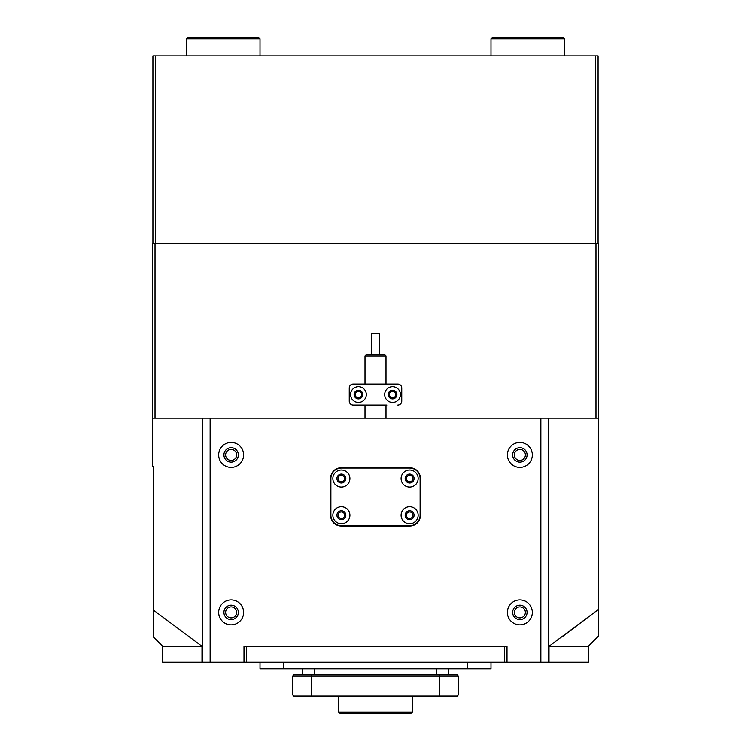 <?xml version="1.0" encoding="UTF-8"?>
<svg xmlns="http://www.w3.org/2000/svg" width="751" height="751" viewBox="0 0 751 751"><rect width="100%" height="100%" fill="white"/><g stroke="black" fill="none" stroke-linecap="round" stroke-linejoin="round"><path stroke-width="1.13" d="M236.649 612.394A5.51 5.51 0 0 0 231.13 606.883A5.51 5.51 0 0 0 225.619 612.394A5.51 5.51 0 0 0 231.13 617.904A5.51 5.51 0 0 0 236.649 612.394M236.649 454.899A5.51 5.51 0 0 0 231.13 449.389A5.51 5.51 0 0 0 225.619 454.899A5.51 5.51 0 0 0 231.13 460.41A5.51 5.51 0 0 0 236.649 454.899M525.381 454.899A5.51 5.51 0 0 0 519.87 449.389A5.51 5.51 0 0 0 514.351 454.899A5.51 5.51 0 0 0 519.87 460.41A5.51 5.51 0 0 0 525.381 454.899M525.381 612.394A5.51 5.51 0 0 0 519.87 606.883A5.51 5.51 0 0 0 514.351 612.394A5.51 5.51 0 0 0 519.87 617.904A5.51 5.51 0 0 0 525.381 612.394M395.843 394.528A3.286 3.286 0 0 0 392.557 391.252A3.286 3.286 0 0 0 389.281 394.528A3.286 3.286 0 0 0 392.557 397.814A3.286 3.286 0 0 0 395.843 394.528M361.719 394.528A3.286 3.286 0 0 0 358.443 391.252A3.286 3.286 0 0 0 355.157 394.528A3.286 3.286 0 0 0 358.443 397.814A3.286 3.286 0 0 0 361.719 394.528M588.117 646.517L598.613 636.013L598.613 418.157L548.737 418.157L548.737 662.269L540.87 662.269L540.87 418.157L210.13 418.157L210.13 662.269L244.253 662.269L244.253 646.517M548.737 646.517L598.613 609.286L561.861 637.008M162.883 646.517L153.702 637.327L153.702 466.718L152.387 466.718L152.387 418.157L210.13 418.157M202.263 646.517L153.702 610.3M506.747 646.517L507.009 662.269L507.009 646.517L243.991 646.517L243.991 662.269M409.624 482.461L407.521 482.461M343.479 482.461L341.376 482.461M152.387 418.157L152.387 243.606L155.016 243.606L155.016 418.157M595.984 418.157L595.984 243.606L598.613 243.606L598.613 418.157M595.984 243.606L155.016 243.606M384.69 394.528A7.876 7.876 0 0 0 392.557 402.405A7.876 7.876 0 0 0 400.433 394.528A7.876 7.876 0 0 0 392.557 386.652A7.876 7.876 0 0 0 384.69 394.528M388.229 394.528A4.328 4.328 0 0 0 392.557 398.865A4.328 4.328 0 0 0 396.894 394.528A4.328 4.328 0 0 0 392.557 390.201A4.328 4.328 0 0 0 388.229 394.528M350.567 394.528A7.876 7.876 0 0 0 358.443 402.405A7.876 7.876 0 0 0 366.31 394.528A7.876 7.876 0 0 0 358.443 386.652A7.876 7.876 0 0 0 350.567 394.528M354.106 394.528A4.328 4.328 0 0 0 358.443 398.865A4.328 4.328 0 0 0 362.771 394.528A4.328 4.328 0 0 0 358.443 390.201A4.328 4.328 0 0 0 354.106 394.528M401.747 387.967L401.747 401.09L401.747 387.967A3.933 3.933 0 0 0 397.814 384.033L353.186 384.033A3.933 3.933 0 0 0 349.253 387.967L349.253 401.09A3.933 3.933 0 0 0 353.186 405.033L386.878 405.033M386.878 384.033L397.814 384.033M397.814 405.033A3.933 3.933 0 0 0 401.747 401.09M365.005 355.974L366.572 354.397L384.428 354.397L385.995 355.974L365.005 355.974L365.005 384.033M371.567 354.397L371.567 333.397L379.433 333.397L379.433 354.397M410.938 713.45L340.062 713.45L338.748 712.136L412.252 712.136L410.938 713.45M210.13 662.269L162.685 662.269L162.685 646.517L201.991 646.517L201.991 662.269M549.009 662.269L549.009 646.517L588.315 646.517L588.315 662.269L548.737 662.269M506.747 662.269L244.253 662.269M504.644 662.269L504.644 646.517L246.356 646.517L246.356 662.269M344.662 515.27A3.286 3.286 0 0 0 341.376 511.994A3.286 3.286 0 0 0 338.1 515.27A3.286 3.286 0 0 0 341.376 518.556A3.286 3.286 0 0 0 344.662 515.27M344.662 478.528A3.286 3.286 0 0 0 341.376 475.242A3.286 3.286 0 0 0 338.1 478.528A3.286 3.286 0 0 0 341.376 481.804A3.286 3.286 0 0 0 344.662 478.528M412.9 515.27A3.286 3.286 0 0 0 409.624 511.994A3.286 3.286 0 0 0 406.338 515.27A3.286 3.286 0 0 0 409.624 518.556A3.286 3.286 0 0 0 412.9 515.27M412.9 478.528A3.286 3.286 0 0 0 409.624 475.242A3.286 3.286 0 0 0 406.338 478.528A3.286 3.286 0 0 0 409.624 481.804A3.286 3.286 0 0 0 412.9 478.528M243.606 612.394A12.467 12.467 0 0 0 231.13 599.927A12.467 12.467 0 0 0 218.663 612.394A12.467 12.467 0 0 0 231.13 624.86A12.467 12.467 0 0 0 243.606 612.394M238.349 612.394A7.219 7.219 0 0 0 231.13 605.175A7.219 7.219 0 0 0 223.911 612.394A7.219 7.219 0 0 0 231.13 619.613A7.219 7.219 0 0 0 238.349 612.394M243.606 454.899A12.467 12.467 0 0 0 231.13 442.433A12.467 12.467 0 0 0 218.663 454.899A12.467 12.467 0 0 0 231.13 467.366A12.467 12.467 0 0 0 243.606 454.899M238.349 454.899A7.219 7.219 0 0 0 231.13 447.68A7.219 7.219 0 0 0 223.911 454.899A7.219 7.219 0 0 0 231.13 462.118A7.219 7.219 0 0 0 238.349 454.899M532.337 612.394A12.467 12.467 0 0 0 519.87 599.927A12.467 12.467 0 0 0 507.394 612.394A12.467 12.467 0 0 0 519.87 624.86A12.467 12.467 0 0 0 532.337 612.394M527.089 612.394A7.219 7.219 0 0 0 519.87 605.175A7.219 7.219 0 0 0 512.651 612.394A7.219 7.219 0 0 0 519.87 619.613A7.219 7.219 0 0 0 527.089 612.394M532.337 454.899A12.467 12.467 0 0 0 519.87 442.433A12.467 12.467 0 0 0 507.394 454.899A12.467 12.467 0 0 0 519.87 467.366A12.467 12.467 0 0 0 532.337 454.899M527.089 454.899A7.219 7.219 0 0 0 519.87 447.68A7.219 7.219 0 0 0 512.651 454.899A7.219 7.219 0 0 0 519.87 462.118A7.219 7.219 0 0 0 527.089 454.899M202.263 662.269L202.263 418.157M507.009 662.269L540.87 662.269M540.87 418.157L548.737 418.157M420.382 478.265A10.495 10.495 0 0 0 409.886 467.76L341.114 467.76A10.495 10.495 0 0 0 330.618 478.265L330.618 515.533A10.495 10.495 0 0 0 341.114 526.038L409.886 526.038A10.495 10.495 0 0 0 420.382 515.533L420.382 478.265M302.531 668.831L302.531 674.605M448.469 668.831L448.469 674.605M292.815 675.919L294.129 674.605L456.871 674.605L458.185 675.919L292.815 675.919L292.815 695.079L458.185 695.079L458.185 675.919M458.185 695.079L456.871 696.393L294.129 696.393L292.815 695.079M260.006 662.269L260.006 668.831L490.994 668.831L490.994 662.269M418.157 515.27A8.533 8.533 0 0 0 409.624 506.747A8.533 8.533 0 0 0 401.09 515.27A8.533 8.533 0 0 0 409.624 523.804A8.533 8.533 0 0 0 418.157 515.27M414.083 515.27A4.459 4.459 0 0 0 409.624 510.811A4.459 4.459 0 0 0 405.165 515.27A4.459 4.459 0 0 0 409.624 519.739A4.459 4.459 0 0 0 414.083 515.27M418.157 478.528A8.533 8.533 0 0 0 409.624 469.995A8.533 8.533 0 0 0 401.09 478.528A8.533 8.533 0 0 0 409.624 487.052A8.533 8.533 0 0 0 418.157 478.528M414.083 478.528A4.459 4.459 0 0 0 409.624 474.059A4.459 4.459 0 0 0 405.165 478.528A4.459 4.459 0 0 0 409.624 482.987A4.459 4.459 0 0 0 414.083 478.528M349.91 478.528A8.533 8.533 0 0 0 341.376 469.995A8.533 8.533 0 0 0 332.843 478.528A8.533 8.533 0 0 0 341.376 487.052A8.533 8.533 0 0 0 349.91 478.528M345.835 478.528A4.459 4.459 0 0 0 341.376 474.059A4.459 4.459 0 0 0 336.917 478.528A4.459 4.459 0 0 0 341.376 482.987A4.459 4.459 0 0 0 345.835 478.528M349.91 515.27A8.533 8.533 0 0 0 341.376 506.747A8.533 8.533 0 0 0 332.843 515.27A8.533 8.533 0 0 0 341.376 523.804A8.533 8.533 0 0 0 349.91 515.27M345.835 515.27A4.459 4.459 0 0 0 341.376 510.811A4.459 4.459 0 0 0 336.917 515.27A4.459 4.459 0 0 0 341.376 519.739A4.459 4.459 0 0 0 345.835 515.27M330.881 515.27A10.495 10.495 0 0 0 341.376 525.775L409.624 525.775A10.495 10.495 0 0 0 420.119 515.27L420.119 478.528A10.495 10.495 0 0 0 409.624 468.023L341.376 468.023A10.495 10.495 0 0 0 330.881 478.528L330.881 515.27M152.913 243.606L152.913 55.921L598.087 55.921L598.087 243.606M155.541 55.921L155.541 243.606L595.459 243.606L595.459 55.921M492.309 37.55L563.175 37.55L564.489 38.864L490.994 38.864L492.309 37.55M186.511 38.864L187.825 37.55L258.691 37.55L260.006 38.864L186.511 38.864L186.511 55.921M314.34 668.831L314.34 674.605M436.66 668.831L436.66 674.605M439.804 696.393L439.804 674.605M311.196 696.393L311.196 674.605M467.366 668.831L467.366 662.269M283.634 668.831L283.634 662.269M385.995 418.157L385.995 405.033M385.995 384.033L385.995 355.974M365.005 418.157L365.005 405.033M412.252 696.393L412.252 712.136M338.748 696.393L338.748 712.136M490.994 55.921L490.994 38.864M564.489 55.921L564.489 38.864M260.006 55.921L260.006 38.864"/></g></svg>
